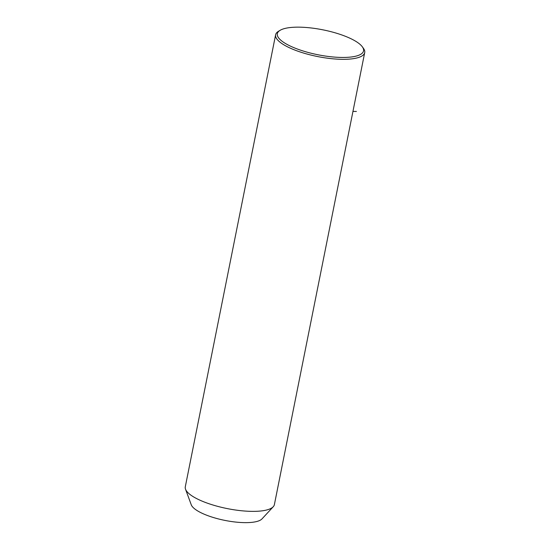 <?xml version="1.0" encoding="UTF-8"?>
<svg xmlns="http://www.w3.org/2000/svg" width="550" height="550" viewBox="0 0 550 550"><rect width="100%" height="100%" fill="white"/><g stroke="black" fill="none" stroke-linecap="round" stroke-linejoin="round"><path stroke-width="0.82" d="M280.094 30.326L278.472 31.302A45.43 13.131 11.3 0 0 275.619 34.774L185.288 486.819A45.43 13.131 11.3 0 0 185.522 489.197A45.43 13.131 11.3 0 0 206.814 502.968A45.43 13.131 11.3 0 0 273.254 506.729A45.43 13.131 11.3 0 0 274.381 504.625L364.712 52.573A45.43 13.131 11.3 0 0 363.406 48.276L362.285 46.75A43.959 12.705 11.3 0 0 342.719 35.282A43.959 12.705 11.3 0 0 280.094 30.326A43.959 12.705 11.3 0 0 298.162 49.314A43.959 12.705 11.3 0 0 346.191 57.386A43.959 12.705 11.3 0 0 362.285 46.75M185.522 489.197L191.242 504.756A36.637 10.588 11.3 0 0 208.416 515.866A36.637 10.588 11.3 0 0 261.993 518.898L273.254 506.729M275.619 34.774A45.43 13.131 11.3 0 0 297.144 50.923A45.43 13.131 11.3 0 0 364.712 52.573M352.949 111.43L356.407 111.451"/></g></svg>
